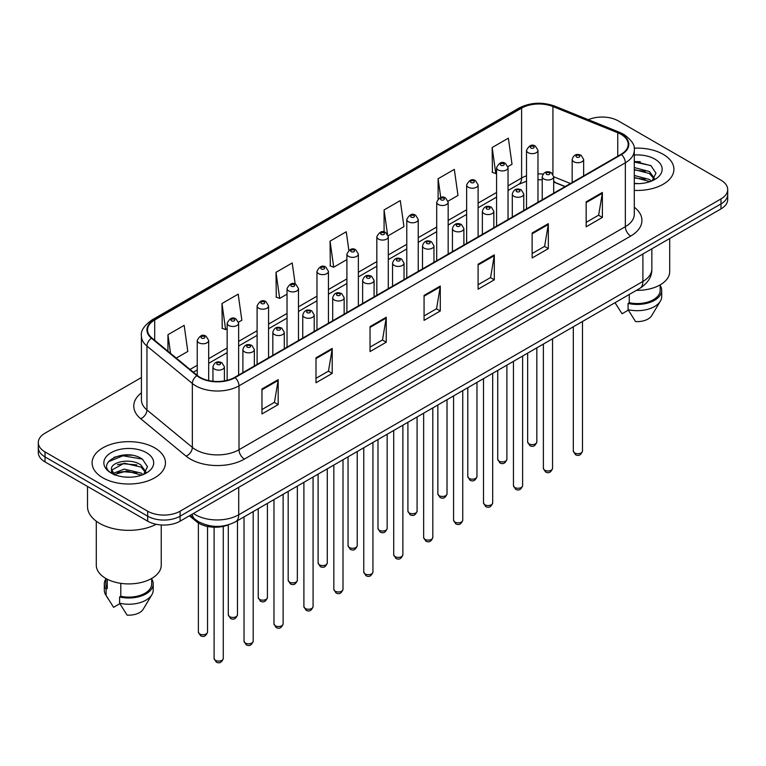 <?xml version="1.0" encoding="UTF-8"?>
<svg xmlns="http://www.w3.org/2000/svg" width="766" height="766" viewBox="0 0 766 766"><rect width="100%" height="100%" fill="white"/><g stroke="black" fill="none" stroke-linecap="round" stroke-linejoin="round"><path stroke-width="1.15" d="M565.03 186.636L553.703 182.049M228.527 524.777A22.923 13.233 180 0 1 196.45 521.589L189.422 515.796M663.165 154.311A36.682 21.18 0 0 0 634.152 148.183A36.682 21.18 0 0 1 663.165 154.311A36.682 21.18 0 0 1 673.908 169.286A36.682 21.18 0 0 0 663.165 154.311M154.703 447.871A36.682 21.18 0 0 0 114.728 443.275A36.682 21.18 0 0 0 92.092 462.836A36.682 21.18 0 0 0 102.836 477.812A36.682 21.18 0 0 0 142.802 482.408A36.682 21.18 0 0 0 165.446 462.836A36.682 21.18 0 0 0 154.703 447.871A36.682 21.18 0 0 0 114.728 443.275A36.682 21.18 0 0 0 92.092 462.836A36.682 21.18 0 0 0 102.836 477.812A36.682 21.18 0 0 0 142.802 482.408A36.682 21.18 0 0 0 165.446 462.836A36.682 21.18 0 0 0 154.703 447.871M621.025 134.337A24.455 14.114 180 0 1 628.187 144.324A24.455 14.114 180 0 1 621.025 154.311L234.674 377.36A24.455 14.114 180 0 1 197.35 375.474L151.955 338.045A24.455 14.114 180 0 1 147.532 329.945A24.455 14.114 180 0 1 154.694 319.968L521.608 108.13A24.455 14.114 180 0 1 552.928 106.551L617.76 132.757A24.455 14.114 180 0 1 621.025 134.337M621.456 134.088A25.067 14.468 0 0 0 618.105 132.47L553.272 106.263A25.067 14.468 0 0 0 521.177 107.882L154.263 319.719A25.067 14.468 0 0 0 151.457 338.246L196.852 375.675A25.067 14.468 0 0 0 235.105 377.609L621.456 154.56A25.067 14.468 0 0 0 621.456 134.088M141.423 377.542L45.012 433.202A22.923 13.233 0 0 0 38.3 442.566L38.3 452.543A22.923 13.233 0 0 0 45.012 461.908L147.675 521.177L147.675 516.188A22.923 13.233 0 0 0 180.096 516.188L720.988 203.909A22.923 13.233 0 0 0 727.7 194.554A22.923 13.233 0 0 1 720.988 203.909L180.096 516.188A22.923 13.233 0 0 1 147.675 516.188L45.012 456.909L147.675 516.188L147.675 511.2A22.923 13.233 0 0 0 180.096 511.2L720.988 198.921A22.923 13.233 0 0 0 727.7 189.556A22.923 13.233 0 0 0 720.988 180.201L618.325 120.923A22.923 13.233 0 0 0 588.355 119.697M38.3 447.555A22.923 13.233 0 0 0 45.012 456.909A22.923 13.233 0 0 1 38.3 447.555M261.962 388.994L261.962 413.956L278.173 404.601L278.173 379.639L261.962 388.994M261.962 409.532L274.448 402.322L278.106 380.472A6.109 3.533 -120 0 0 278.173 379.639M274.343 402.38L278.173 404.601M315.994 357.799L315.994 382.761L332.205 373.396L332.205 348.444L315.994 357.799M315.994 378.327L328.48 371.127L332.138 349.267A6.109 3.533 -120 0 0 332.205 348.444M328.375 371.184L332.205 373.396M370.035 326.603L370.035 351.565L386.246 342.201L386.246 317.248L370.035 326.603M370.035 347.132L382.521 339.922L386.179 318.072A6.109 3.533 -120 0 0 386.246 317.248M382.406 339.989L386.246 342.201M586.172 201.822L586.172 226.774L602.382 217.42L602.382 192.458L586.172 201.822M586.172 222.351L598.658 215.141L602.315 193.291A6.109 3.533 -120 0 0 602.382 192.458M598.543 215.208L602.382 217.42M532.131 233.017L532.131 257.97L548.341 248.615L548.341 223.653L532.131 233.017M532.131 253.546L544.616 246.336L548.284 224.486A6.109 3.533 -120 0 0 548.341 223.653M544.511 246.403L548.341 248.615M478.099 264.213L478.099 289.175L494.309 279.81L494.309 254.858L478.099 264.213M478.099 284.741L490.585 277.531L494.242 255.681A6.109 3.533 -120 0 0 494.309 254.858M490.479 277.598L494.309 279.81M424.067 295.408L424.067 320.37L440.278 311.006L440.278 286.053L424.067 295.408M424.067 315.937L436.553 308.727L440.211 286.877A6.109 3.533 -120 0 0 440.278 286.053M436.438 308.794L440.278 311.006M634.296 190.389A36.682 21.18 0 0 0 673.908 169.286A36.682 21.18 0 0 1 634.296 190.389M38.3 442.566A22.923 13.233 0 0 0 45.012 451.921L147.675 511.2M238.504 322.16L241.845 320.236L238.188 294.163L221.977 303.518L222.236 328.327M176.276 358.095L187.814 351.431L184.156 325.358L167.946 334.713L167.946 351.23M388.18 235.756L403.95 226.65L400.292 200.568L384.082 209.932L384.082 232.002M448.053 201.19L457.982 195.454L454.324 169.372L438.114 178.737L438.114 198.911M507.925 166.624L512.023 164.259L508.356 138.177L492.145 147.541L492.414 172.34M295.188 284.119L292.219 262.968L276.009 272.323L276.277 297.131M348.856 250.29L346.261 231.772L330.05 241.127L330.309 265.936M330.05 241.127L333.708 267.2L346.902 259.588M333.708 267.2L330.05 265.84M384.082 209.932L387.481 234.176M438.114 178.737L440.747 197.475M492.145 147.541L495.813 173.614L496.579 173.173M495.813 173.614L492.145 172.245M276.009 272.323L279.667 298.395L287.03 294.154M279.667 298.395L276.009 297.036M221.977 303.518L225.635 329.6L227.157 328.719M225.635 329.6L221.977 328.231M167.946 334.713L170.559 353.385M131.829 455.263A30.563 17.647 0 0 0 113.933 457.398M640.29 161.703A30.563 17.647 0 0 0 634.296 161.703M147.675 521.177A22.923 13.233 0 0 0 180.096 521.177L720.988 208.898A22.923 13.233 0 0 0 727.7 199.543L727.7 189.556M636.412 290.352A32.478 18.748 0 0 0 669.704 271.604L669.704 238.504M634.296 183.4L638.882 183.639M634.296 175.471L649.444 179.464L651.464 181.092M634.296 177.463L649.444 181.446M634.296 167.553L649.444 171.546L654.413 178.401M634.296 169.564L649.444 173.518L654.02 178.909M634.296 183.562A24.914 14.382 0 0 0 654.853 179.455A24.914 14.382 0 0 0 654.853 159.108A24.914 14.382 0 0 0 634.296 155M652.058 180.843L655.964 173.183L651.023 165.743L634.296 161.291M615.108 302.79L622.04 313.763L628.34 310.125M629.25 294.489L629.25 302.733A22.923 13.233 0 0 0 660.158 290.324L660.158 284.885M629.25 302.733L628.072 303.413L628.072 309.655L635.55 321.557A15.282 8.828 0 0 0 651.675 315.669L660.349 301.172A24.455 14.114 0 0 0 661.69 296.566L661.69 290.324A24.455 14.114 0 0 0 660.158 285.412M628.072 309.655A24.455 14.114 0 0 0 660.349 301.172M628.072 303.413A24.455 14.114 0 0 0 661.69 290.324M634.296 162.057L650.688 165.513M634.296 169.985L645.298 171.373M634.296 177.904L645.269 179.292M87.506 486.439L87.506 506.517A41.268 23.823 0 0 0 99.59 523.36A41.268 23.823 0 0 0 156.235 524.298M96.296 521.215L96.296 565.164A32.478 18.748 0 0 0 105.804 578.426A32.478 18.748 0 0 0 141.193 582.486A32.478 18.748 0 0 0 161.243 565.164L161.243 524.969M124.599 477.026L130.421 477.199M113.167 473.369L124.293 469.127L140.982 473.024L143.003 474.642M113.99 474.604L126.687 471.013L140.982 475.006M111.491 469.185L114.354 474.575M111.52 469.663C109.749 462.003 130.775 457.474 140.982 465.096L145.942 471.952M111.597 470.171L124.264 463.2L140.982 467.078L145.55 472.469M143.596 474.403L147.493 466.743L142.562 459.294C125.078 446.731 94.007 463.286 111.951 473.445L112.841 473.991M146.383 452.668A24.914 14.382 0 0 0 111.147 452.668A24.914 14.382 0 0 0 111.147 473.015A24.914 14.382 0 0 0 146.383 473.015A24.914 14.382 0 0 0 146.383 452.668M105.842 578.445L105.842 583.883A22.923 13.233 0 0 0 107.278 588.489L107.278 579.22M105.842 578.972A24.455 14.114 0 0 0 104.31 583.883L104.31 590.126A24.455 14.114 0 0 0 105.651 594.732A24.455 14.114 0 0 0 106.101 595.412L113.579 607.314L119.879 603.685M106.101 595.412L106.101 589.178L107.278 588.489M104.31 583.883A24.455 14.114 0 0 0 106.101 589.178M114.728 475.083C112.123 473.532 111.07 471.856 111.577 470.056M120.789 583.338L120.789 596.293A22.923 13.233 0 0 0 151.697 583.883L151.697 578.445M120.789 596.293L119.601 596.973L119.601 603.215L127.089 615.117A15.282 8.828 0 0 0 143.213 609.229L151.879 594.732A24.455 14.114 0 0 0 153.219 590.126L153.219 583.883A24.455 14.114 0 0 0 151.697 578.972M119.601 603.215A24.455 14.114 0 0 0 151.879 594.732M119.601 596.973A24.455 14.114 0 0 0 153.219 583.883M108.303 461.793L122.933 455.789L142.217 459.073M117.447 464.713L122.933 463.717L136.827 464.933M117.38 472.651L122.933 471.645L136.808 472.852M196.45 520.363L196.45 521.589M634.296 207.213A38.204 22.061 180 0 1 630.744 236.043L244.402 459.093A7.641 4.414 60 0 1 239.002 449.738L625.343 226.679A30.563 17.647 0 0 0 634.296 214.202L634.296 150.308A30.563 17.647 180 0 1 625.343 162.794A7.641 4.414 -120 0 0 621.456 154.56M244.402 459.093A38.204 22.061 180 0 1 190.37 459.093A38.204 22.061 180 0 1 186.09 456.153L140.685 418.724A38.204 22.061 180 0 1 141.423 392.834M195.77 449.738A30.563 17.647 0 0 0 239.002 449.738L239.002 385.844A30.563 17.647 180 0 1 192.343 383.488L146.948 346.06A30.563 17.647 180 0 1 141.423 335.939L141.423 399.833A30.563 17.647 0 0 0 146.948 409.954L192.343 447.382A30.563 17.647 0 0 0 195.77 449.738M634.296 150.308C635.32 145.54 631.806 140.216 623.763 134.337L619.742 132.384A7.641 3.581 112 0 0 618.105 132.47M619.742 132.384L554.91 106.177C542.251 101.696 530.235 102.347 518.869 108.13A7.641 4.414 60 0 1 521.177 107.882M154.263 319.719A7.641 4.414 -120 0 0 151.955 319.958C144.027 325.665 140.513 330.989 141.423 335.939M151.457 338.246A7.641 5.113 129.5 0 0 146.948 346.06L146.948 409.954A7.641 5.113 -50.5 0 1 140.685 418.724M554.91 106.177A7.641 3.581 112 0 0 553.272 106.263M196.852 375.675A7.641 5.113 129.5 0 0 192.343 383.488L192.343 447.382A7.641 5.113 -50.5 0 1 186.09 456.153M235.105 377.609A7.641 4.414 60 0 1 239.002 385.844L625.343 162.794L625.343 226.679A7.641 4.414 60 0 0 630.744 236.043M180.096 511.2L180.096 521.177M720.988 198.921L720.988 208.898M45.012 451.921L45.012 461.908M154.694 319.968L154.694 340.305M617.76 132.757L617.76 156.187M552.928 106.551L552.928 174.179M570.44 183.514L553.703 176.745M543.075 174.083A24.455 14.114 0 0 0 537.971 173.892M526.51 175.826A24.455 14.114 0 0 0 521.608 178.009L508.04 185.841M521.608 108.13L521.608 178.009A13.759 7.938 60 0 1 518.754 184.309L508.04 190.495M496.579 192.467L478.108 203.124M466.638 209.75L448.167 220.407M436.706 227.033L418.236 237.69M406.775 244.316L388.295 254.973M376.834 261.599L358.364 272.256M346.902 278.881L328.432 289.538M316.971 296.164L298.491 306.821M287.03 313.447L268.56 324.104M257.098 330.73L238.628 341.387M227.157 348.013L208.687 358.67M197.226 365.296L190.035 369.442M565.203 186.531L555.656 182.681A13.759 6.444 -68 0 1 553.703 180.642M424.067 296.203L440.211 286.877M478.099 265.007L494.242 255.681M532.131 233.802L548.284 224.486M586.172 202.607L602.315 193.291M370.035 327.398L386.179 318.072M315.994 358.593L332.138 349.267M261.962 389.789L278.106 380.472M193.444 513.469A30.563 17.647 0 0 0 195.502 514.781A30.563 17.647 0 0 0 238.724 514.781L642.904 281.438A30.563 17.647 0 0 0 651.856 268.952C652.086 276.536 648.046 283.027 639.744 288.428L235.564 521.78A15.282 8.828 60 0 0 238.724 514.781L238.724 487.329M642.904 253.977L642.904 281.438A15.282 8.828 60 0 1 639.744 288.428M192.209 514.187A15.282 10.226 129.5 0 0 194.87 519.157L190.227 515.327M582.486 451.05C580.973 455.176 578.636 456.383 575.448 454.669L573.313 451.05A4.586 2.643 0 0 0 574.663 452.926A4.586 2.643 0 0 0 579.661 453.501A4.586 2.643 0 0 0 582.486 451.05L582.486 321.481M573.849 161.76A5.735 3.313 180 0 1 572.173 159.424C573.638 154.722 576.635 153.353 581.164 155.335L583.635 159.424A5.735 3.313 180 0 1 580.092 162.478A5.735 3.313 180 0 1 573.849 161.76M579.249 155.527A1.915 1.101 0 0 0 576.549 155.527A1.915 1.101 0 0 0 576.549 157.087A1.915 1.101 0 0 0 579.249 157.087A1.915 1.101 0 0 0 579.249 155.527M529 443.849A4.586 2.643 0 0 0 533.998 444.424A4.586 2.643 0 0 0 536.832 441.972C535.319 446.099 532.973 447.306 529.794 445.592L527.659 441.972A4.586 2.643 0 0 0 529 443.849M537.971 202.253L537.971 150.347A5.735 3.313 180 0 1 534.438 153.401A5.735 3.313 180 0 1 528.195 152.683A5.735 3.313 180 0 1 526.51 150.347L526.51 208.869M530.895 148.001A1.915 1.101 0 0 0 533.596 148.001A1.915 1.101 0 0 0 533.596 146.44A1.915 1.101 0 0 0 530.895 146.44A1.915 1.101 0 0 0 530.895 148.001M552.554 468.332C551.041 472.459 548.695 473.666 545.516 471.952L543.381 468.332A4.586 2.643 0 0 0 544.722 470.209A4.586 2.643 0 0 0 549.72 470.784A4.586 2.643 0 0 0 552.554 468.332L552.554 338.764M543.917 179.043A5.735 3.313 180 0 1 542.232 176.707C543.697 172.005 546.694 170.636 551.233 172.618L553.703 176.707A5.735 3.313 180 0 1 550.16 179.761A5.735 3.313 180 0 1 543.917 179.043M549.318 172.81A1.915 1.101 0 0 0 546.618 172.81A1.915 1.101 0 0 0 546.618 174.37A1.915 1.101 0 0 0 549.318 174.37A1.915 1.101 0 0 0 549.318 172.81M522.613 485.615C521.11 489.742 518.764 490.949 515.585 489.235L513.45 485.615A4.586 2.643 0 0 0 514.79 487.492A4.586 2.643 0 0 0 519.788 488.066A4.586 2.643 0 0 0 522.613 485.615L522.613 356.046M513.976 196.326A5.735 3.313 180 0 1 512.301 193.989C513.766 189.288 516.763 187.919 521.292 189.901L523.762 193.989A5.735 3.313 180 0 1 520.229 197.044A5.735 3.313 180 0 1 513.976 196.326M519.386 190.092A1.915 1.101 0 0 0 516.677 190.092A1.915 1.101 0 0 0 516.677 191.653A1.915 1.101 0 0 0 519.386 191.653A1.915 1.101 0 0 0 519.386 190.092M492.682 502.898C491.169 507.025 488.823 508.231 485.644 506.517L483.509 502.898A4.586 2.643 0 0 0 484.859 504.775A4.586 2.643 0 0 0 489.847 505.349A4.586 2.643 0 0 0 492.682 502.898L492.682 373.329M484.045 213.609A5.735 3.313 180 0 1 482.369 211.272C483.834 206.571 486.831 205.202 491.36 207.184L493.831 211.272A5.735 3.313 180 0 1 490.288 214.327A5.735 3.313 180 0 1 484.045 213.609M489.445 207.375A1.915 1.101 0 0 0 486.745 207.375A1.915 1.101 0 0 0 486.745 208.936A1.915 1.101 0 0 0 489.445 208.936A1.915 1.101 0 0 0 489.445 207.375M462.75 520.181C461.237 524.308 458.891 525.514 455.713 523.8L453.577 520.181A4.586 2.643 0 0 0 454.918 522.058A4.586 2.643 0 0 0 459.916 522.632A4.586 2.643 0 0 0 462.75 520.181L462.75 390.612M454.114 230.892A5.735 3.313 180 0 1 452.428 228.555C453.893 223.854 456.89 222.485 461.419 224.467L463.89 228.555A5.735 3.313 180 0 1 460.356 231.61A5.735 3.313 180 0 1 454.114 230.892M459.514 224.658A1.915 1.101 0 0 0 456.814 224.658A1.915 1.101 0 0 0 456.814 226.209A1.915 1.101 0 0 0 459.514 226.209A1.915 1.101 0 0 0 459.514 224.658M499.068 461.132A4.586 2.643 0 0 0 504.066 461.707A4.586 2.643 0 0 0 506.891 459.255C505.388 463.382 503.042 464.589 499.853 462.875L497.728 459.255A4.586 2.643 0 0 0 499.068 461.132M508.04 219.536L508.04 167.63A5.735 3.313 180 0 1 504.497 170.684A5.735 3.313 180 0 1 498.254 169.966A5.735 3.313 180 0 1 496.579 167.63L496.579 226.152M500.954 165.284A1.915 1.101 0 0 0 503.655 165.284A1.915 1.101 0 0 0 503.655 163.723A1.915 1.101 0 0 0 500.954 163.723A1.915 1.101 0 0 0 500.954 165.284M469.127 478.415A4.586 2.643 0 0 0 474.125 478.989A4.586 2.643 0 0 0 476.959 476.538C475.447 480.665 473.101 481.871 469.922 480.158L467.787 476.538A4.586 2.643 0 0 0 469.127 478.415M478.108 236.818L478.108 184.912A5.735 3.313 180 0 1 474.566 187.967A5.735 3.313 180 0 1 468.323 187.249A5.735 3.313 180 0 1 466.638 184.912L466.638 243.435M471.023 182.567A1.915 1.101 0 0 0 473.723 182.567A1.915 1.101 0 0 0 473.723 181.006A1.915 1.101 0 0 0 471.023 181.006A1.915 1.101 0 0 0 471.023 182.567M439.196 495.698A4.586 2.643 0 0 0 444.194 496.272A4.586 2.643 0 0 0 447.018 493.821C445.515 497.948 443.169 499.154 439.99 497.44L437.855 493.821A4.586 2.643 0 0 0 439.196 495.698M448.167 254.101L448.167 202.195A5.735 3.313 180 0 1 444.634 205.25A5.735 3.313 180 0 1 438.382 204.532A5.735 3.313 180 0 1 436.706 202.195L436.706 260.718M441.092 199.849A1.915 1.101 0 0 0 443.792 199.849A1.915 1.101 0 0 0 443.792 198.289A1.915 1.101 0 0 0 441.092 198.289A1.915 1.101 0 0 0 441.092 199.849M432.809 537.464C431.306 541.591 428.96 542.797 425.772 541.083L423.646 537.464A4.586 2.643 0 0 0 424.986 539.341A4.586 2.643 0 0 0 429.985 539.915A4.586 2.643 0 0 0 432.809 537.464L432.809 407.895M424.173 248.174A5.735 3.313 180 0 1 422.497 245.838C423.962 241.137 426.959 239.768 431.488 241.75L433.958 245.838A5.735 3.313 180 0 1 430.415 248.893A5.735 3.313 180 0 1 424.173 248.174M429.582 241.941A1.915 1.101 0 0 0 426.873 241.941A1.915 1.101 0 0 0 426.873 243.492A1.915 1.101 0 0 0 429.582 243.492A1.915 1.101 0 0 0 429.582 241.941M402.878 554.747C401.365 558.874 399.019 560.08 395.84 558.366L393.705 554.747A4.586 2.643 0 0 0 395.045 556.623A4.586 2.643 0 0 0 400.043 557.198A4.586 2.643 0 0 0 402.878 554.747L402.878 425.178M394.241 265.457A5.735 3.313 180 0 1 392.556 263.121C394.021 258.42 397.027 257.05 401.556 259.032L404.027 263.121A5.735 3.313 180 0 1 400.484 266.175A5.735 3.313 180 0 1 394.241 265.457M399.641 259.224A1.915 1.101 0 0 0 396.941 259.224A1.915 1.101 0 0 0 396.941 260.775A1.915 1.101 0 0 0 399.641 260.775A1.915 1.101 0 0 0 399.641 259.224M372.946 572.03C371.433 576.156 369.088 577.363 365.909 575.649L363.773 572.03A4.586 2.643 0 0 0 365.114 573.906A4.586 2.643 0 0 0 370.112 574.481A4.586 2.643 0 0 0 372.946 572.03L372.946 442.461M364.3 282.74A5.735 3.313 180 0 1 362.624 280.404C364.089 275.703 367.086 274.333 371.615 276.315L374.086 280.404A5.735 3.313 180 0 1 370.553 283.458A5.735 3.313 180 0 1 364.3 282.74M369.71 276.507A1.915 1.101 0 0 0 367.01 276.507A1.915 1.101 0 0 0 367.01 278.058A1.915 1.101 0 0 0 369.71 278.058A1.915 1.101 0 0 0 369.71 276.507M409.264 512.981A4.586 2.643 0 0 0 414.253 513.555A4.586 2.643 0 0 0 417.087 511.104C415.574 515.231 413.228 516.437 410.049 514.723L407.914 511.104A4.586 2.643 0 0 0 409.264 512.981M418.236 271.384L418.236 219.478A5.735 3.313 180 0 1 414.693 222.533A5.735 3.313 180 0 1 408.45 221.814A5.735 3.313 180 0 1 406.775 219.478L406.775 278.001M411.15 217.132A1.915 1.101 0 0 0 413.851 217.132A1.915 1.101 0 0 0 413.851 215.572A1.915 1.101 0 0 0 411.15 215.572A1.915 1.101 0 0 0 411.15 217.132M379.323 530.264A4.586 2.643 0 0 0 384.321 530.838A4.586 2.643 0 0 0 387.156 528.387C385.643 532.514 383.297 533.72 380.118 532.006L377.983 528.387A4.586 2.643 0 0 0 379.323 530.264M388.295 288.667L388.295 236.761A5.735 3.313 180 0 1 384.762 239.815A5.735 3.313 180 0 1 378.519 239.097A5.735 3.313 180 0 1 376.834 236.761L376.834 295.283M381.219 234.415A1.915 1.101 0 0 0 383.919 234.415A1.915 1.101 0 0 0 383.919 232.854A1.915 1.101 0 0 0 381.219 232.854A1.915 1.101 0 0 0 381.219 234.415M349.392 547.546A4.586 2.643 0 0 0 354.39 548.121A4.586 2.643 0 0 0 357.215 545.67C355.711 549.797 353.365 551.003 350.186 549.289L348.051 545.67A4.586 2.643 0 0 0 349.392 547.546M358.364 305.95L358.364 254.044A5.735 3.313 180 0 1 354.83 257.098A5.735 3.313 180 0 1 348.578 256.38A5.735 3.313 180 0 1 346.902 254.044L346.902 312.566M351.278 251.698A1.915 1.101 0 0 0 353.988 251.698A1.915 1.101 0 0 0 353.988 250.137A1.915 1.101 0 0 0 351.278 250.137A1.915 1.101 0 0 0 351.278 251.698M343.005 589.313C341.492 593.439 339.156 594.646 335.968 592.932L333.832 589.313A4.586 2.643 0 0 0 335.182 591.189A4.586 2.643 0 0 0 340.181 591.764A4.586 2.643 0 0 0 343.005 589.313L343.005 459.744M334.369 300.023A5.735 3.313 180 0 1 332.693 297.687C334.158 292.985 337.155 291.616 341.684 293.598L344.154 297.687A5.735 3.313 180 0 1 340.611 300.741A5.735 3.313 180 0 1 334.369 300.023M339.769 293.79A1.915 1.101 0 0 0 337.069 293.79A1.915 1.101 0 0 0 337.069 295.341A1.915 1.101 0 0 0 339.769 295.341A1.915 1.101 0 0 0 339.769 293.79M313.074 606.595C311.561 610.722 309.215 611.929 306.036 610.215L303.901 606.595A4.586 2.643 0 0 0 305.241 608.472A4.586 2.643 0 0 0 310.24 609.047A4.586 2.643 0 0 0 313.074 606.595L313.074 477.026M304.437 317.306A5.735 3.313 180 0 1 302.752 314.97C304.217 310.268 307.214 308.899 311.752 310.881L314.213 314.97A5.735 3.313 180 0 1 310.68 318.024A5.735 3.313 180 0 1 304.437 317.306M309.837 311.073A1.915 1.101 0 0 0 307.137 311.073A1.915 1.101 0 0 0 307.137 312.624A1.915 1.101 0 0 0 309.837 312.624A1.915 1.101 0 0 0 309.837 311.073M283.133 623.878C281.629 628.005 279.284 629.212 276.105 627.498L273.969 623.878A4.586 2.643 0 0 0 275.31 625.755A4.586 2.643 0 0 0 280.308 626.329A4.586 2.643 0 0 0 283.133 623.878L283.133 494.309M274.496 334.589A5.735 3.313 180 0 1 272.82 332.252C274.285 327.551 277.282 326.182 281.811 328.164L284.282 332.252A5.735 3.313 180 0 1 280.749 335.307A5.735 3.313 180 0 1 274.496 334.589M279.906 328.355A1.915 1.101 0 0 0 277.196 328.355A1.915 1.101 0 0 0 277.196 329.907A1.915 1.101 0 0 0 279.906 329.907A1.915 1.101 0 0 0 279.906 328.355M253.201 641.161C251.688 645.288 249.343 646.494 246.164 644.78L244.028 641.161A4.586 2.643 0 0 0 245.379 643.038A4.586 2.643 0 0 0 250.367 643.612A4.586 2.643 0 0 0 253.201 641.161L253.201 511.592M244.565 351.872A5.735 3.313 180 0 1 242.889 349.535C244.354 344.834 247.351 343.465 251.88 345.447L254.35 349.535A5.735 3.313 180 0 1 250.808 352.59A5.735 3.313 180 0 1 244.565 351.872M249.965 345.638A1.915 1.101 0 0 0 247.265 345.638A1.915 1.101 0 0 0 247.265 347.19A1.915 1.101 0 0 0 249.965 347.19A1.915 1.101 0 0 0 249.965 345.638M223.27 658.444C221.757 662.571 219.411 663.777 216.232 662.063L214.097 658.444A4.586 2.643 0 0 0 215.438 660.321A4.586 2.643 0 0 0 220.436 660.895A4.586 2.643 0 0 0 223.27 658.444L223.27 526.395M214.633 369.155A5.735 3.313 180 0 1 212.948 366.818C214.413 362.117 217.41 360.748 221.939 362.73L224.409 366.818A5.735 3.313 180 0 1 220.876 369.873A5.735 3.313 180 0 1 214.633 369.155M220.034 362.921A1.915 1.101 0 0 0 217.333 362.921A1.915 1.101 0 0 0 217.333 364.472A1.915 1.101 0 0 0 220.034 364.472A1.915 1.101 0 0 0 220.034 362.921M319.451 564.829A4.586 2.643 0 0 0 324.449 565.404A4.586 2.643 0 0 0 327.283 562.953C325.77 567.079 323.424 568.286 320.245 566.572L318.11 562.953A4.586 2.643 0 0 0 319.451 564.829M328.432 323.233L328.432 271.327A5.735 3.313 180 0 1 324.889 274.381A5.735 3.313 180 0 1 318.646 273.663A5.735 3.313 180 0 1 316.971 271.327L316.971 329.849M321.347 268.981A1.915 1.101 0 0 0 324.047 268.981A1.915 1.101 0 0 0 324.047 267.42A1.915 1.101 0 0 0 321.347 267.42A1.915 1.101 0 0 0 321.347 268.981M289.519 582.112A4.586 2.643 0 0 0 294.517 582.687A4.586 2.643 0 0 0 297.352 580.235C295.839 584.362 293.493 585.569 290.314 583.855L288.179 580.235A4.586 2.643 0 0 0 289.519 582.112M298.491 340.516L298.491 288.61A5.735 3.313 180 0 1 294.958 291.664A5.735 3.313 180 0 1 288.705 290.946A5.735 3.313 180 0 1 287.03 288.61L287.03 347.132M291.415 286.264A1.915 1.101 0 0 0 294.115 286.264A1.915 1.101 0 0 0 294.115 284.703A1.915 1.101 0 0 0 291.415 284.703A1.915 1.101 0 0 0 291.415 286.264M259.588 599.395A4.586 2.643 0 0 0 264.586 599.97A4.586 2.643 0 0 0 267.411 597.518C265.907 601.645 263.561 602.852 260.373 601.138L258.238 597.518A4.586 2.643 0 0 0 259.588 599.395M268.56 357.799L268.56 305.893A5.735 3.313 180 0 1 265.017 308.947A5.735 3.313 180 0 1 258.774 308.229A5.735 3.313 180 0 1 257.098 305.893L257.098 364.415M261.474 303.547A1.915 1.101 0 0 0 264.174 303.547A1.915 1.101 0 0 0 264.174 301.986A1.915 1.101 0 0 0 261.474 301.986A1.915 1.101 0 0 0 261.474 303.547M229.647 616.678A4.586 2.643 0 0 0 234.645 617.252A4.586 2.643 0 0 0 237.479 614.801C235.966 618.928 233.62 620.134 230.442 618.421L228.306 614.801A4.586 2.643 0 0 0 229.647 616.678M238.628 375.081L238.628 323.175A5.735 3.313 180 0 1 235.085 326.23A5.735 3.313 180 0 1 228.843 325.512A5.735 3.313 180 0 1 227.157 323.175L227.157 380.319M231.543 320.83A1.915 1.101 0 0 0 234.243 320.83A1.915 1.101 0 0 0 234.243 319.269A1.915 1.101 0 0 0 231.543 319.269A1.915 1.101 0 0 0 231.543 320.83M199.715 633.961A4.586 2.643 0 0 0 204.714 634.535A4.586 2.643 0 0 0 207.538 632.084C206.035 636.211 203.689 637.417 200.51 635.703L198.375 632.084A4.586 2.643 0 0 0 199.715 633.961M208.687 380.578L208.687 340.458A5.735 3.313 180 0 1 205.154 343.513A5.735 3.313 180 0 1 198.901 342.795A5.735 3.313 180 0 1 197.226 340.458L197.226 375.369M201.602 338.112A1.915 1.101 0 0 0 204.311 338.112A1.915 1.101 0 0 0 204.311 336.552A1.915 1.101 0 0 0 201.602 336.552A1.915 1.101 0 0 0 201.602 338.112M518.869 108.13L151.955 319.958M555.656 182.681L553.703 181.954M542.232 179.799L537.971 179.694M526.51 181.236L518.754 184.309M496.579 197.111L478.108 207.778M466.638 214.394L448.167 225.06M436.706 231.677L418.236 242.343M406.775 248.96L388.295 259.626M376.834 266.242L358.364 276.909M346.902 283.525L328.432 294.192M316.971 300.808L298.491 311.475M287.03 318.091L268.56 328.758M257.098 335.374L238.628 346.041M227.157 352.657L208.687 363.323M197.226 369.94L193.358 372.18M235.564 521.78C223.26 527.956 210.966 527.956 198.662 521.78L194.87 519.157M651.856 268.952L651.856 248.816M573.313 451.05L573.313 326.776M572.173 182.509L572.173 159.424M583.635 175.893L583.635 159.424M536.832 441.972L536.832 347.85M537.971 150.347L535.501 146.258C532.178 143.855 529.182 145.214 526.51 150.347M527.659 441.972L527.659 353.136M543.381 468.332L543.381 344.058M542.232 199.792L542.232 176.707M553.703 193.176L553.703 176.707M513.45 485.615L513.45 361.341M512.301 217.075L512.301 193.989M523.762 210.459L523.762 193.989M483.509 502.898L483.509 378.624M482.369 234.358L482.369 211.272M493.831 227.741L493.831 211.272M453.577 520.181L453.577 395.907M452.428 251.641L452.428 228.555M463.89 245.024L463.89 228.555M506.891 459.255L506.891 365.133M508.04 167.63L505.57 163.541C502.247 161.138 499.25 162.497 496.579 167.63M497.728 459.255L497.728 370.418M476.959 476.538L476.959 382.416M478.108 184.912L475.638 180.824C472.306 178.421 469.309 179.78 466.638 184.912M467.787 476.538L467.787 387.701M447.018 493.821L447.018 399.699M448.167 202.195L445.697 198.107C442.375 195.703 439.378 197.063 436.706 202.195M437.855 493.821L437.855 404.984M616.601 305.328L615.031 302.694M108.14 598.888L105.651 594.732M423.646 537.464L423.646 413.19M422.497 268.923L422.497 245.838M433.958 262.307L433.958 245.838M393.705 554.747L393.705 430.473M392.556 286.206L392.556 263.121M404.027 279.59L404.027 263.121M363.773 572.03L363.773 447.756M362.624 303.489L362.624 280.404M374.086 296.873L374.086 280.404M417.087 511.104L417.087 416.982M418.236 219.478L415.766 215.39C412.443 212.986 409.446 214.346 406.775 219.478M407.914 511.104L407.914 422.267M387.156 528.387L387.156 434.265M388.295 236.761L385.825 232.673C382.502 230.269 379.505 231.629 376.834 236.761M377.983 528.387L377.983 439.55M357.215 545.67L357.215 451.547M358.364 254.044L355.893 249.955C352.571 247.552 349.574 248.912 346.902 254.044M348.051 545.67L348.051 456.833M333.832 589.313L333.832 465.039M332.693 320.772L332.693 297.687M344.154 314.156L344.154 297.687M303.901 606.595L303.901 482.321M302.752 338.055L302.752 314.97M314.213 331.439L314.213 314.97M273.969 623.878L273.969 499.604M272.82 355.338L272.82 332.252M284.282 348.721L284.282 332.252M244.028 641.161L244.028 516.887M242.889 372.621L242.889 349.535M254.35 366.004L254.35 349.535M214.097 658.444L214.097 527.219M212.948 381.257L212.948 366.818M224.409 380.903L224.409 366.818M327.283 562.953L327.283 468.83M328.432 271.327L325.962 267.238C322.63 264.835 319.633 266.195 316.971 271.327M318.11 562.953L318.11 474.116M297.352 580.235L297.352 486.113M298.491 288.61L296.021 284.521C292.698 282.118 289.701 283.477 287.03 288.61M288.179 580.235L288.179 491.399M267.411 597.518L267.411 503.396M268.56 305.893L266.089 301.804C262.767 299.401 259.77 300.76 257.098 305.893M258.238 597.518L258.238 508.681M237.479 614.801L237.479 520.679M238.628 323.175L236.158 319.087C232.826 316.684 229.829 318.043 227.157 323.175M228.306 614.801L228.306 524.873M207.538 632.084L207.538 526.472M208.687 340.458L206.217 336.37C202.894 333.966 199.897 335.326 197.226 340.458M198.375 632.084L198.375 522.967"/></g></svg>
